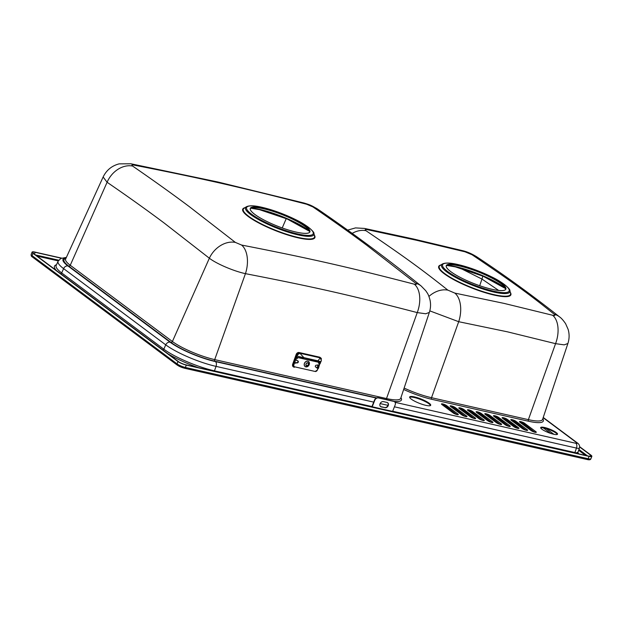 <?xml version="1.0" encoding="UTF-8"?>
<svg xmlns="http://www.w3.org/2000/svg" width="623" height="623" viewBox="0 0 623 623"><rect width="100%" height="100%" fill="white"/><g stroke="black" fill="none" stroke-linecap="round" stroke-linejoin="round"><path stroke-width="0.93" d="M429.099 403.167A11.307 2.313 -158.5 0 1 430.695 405.285A11.307 2.313 -158.5 0 1 422.698 404.491A11.307 2.313 -158.5 0 1 411.25 399.117A11.307 2.313 -158.5 0 1 409.654 396.999A11.307 2.313 -158.5 0 1 417.651 397.786A11.307 2.313 -158.5 0 1 429.099 403.167M556.238 432.487A9.049 1.853 -158.5 0 1 557.523 434.184A9.049 1.853 -158.5 0 1 551.121 433.546A9.049 1.853 -158.5 0 1 541.963 429.247A9.049 1.853 -158.5 0 1 540.686 427.549A9.049 1.853 -158.5 0 1 547.08 428.188A9.049 1.853 -158.5 0 1 556.238 432.487M579.608 446.94L590.425 455.016A5.817 1.191 -158.5 0 1 591.25 456.106A5.817 1.191 -158.5 0 1 588.735 456.137L185.989 364.852A5.817 1.191 -158.5 0 1 178.497 361.651L33.502 253.429A5.817 1.191 -158.5 0 1 32.676 252.338A5.817 1.191 -158.5 0 1 35.192 252.307L61.319 258.226M579.608 446.675L590.939 455.133A6.464 1.324 -158.5 0 1 591.85 456.348A6.464 1.324 -158.5 0 1 589.062 456.379L186.308 365.094A6.464 1.324 -158.5 0 1 177.991 361.535L32.988 253.312A6.464 1.324 -158.5 0 1 32.077 252.097A6.464 1.324 -158.5 0 1 34.865 252.066L61.584 258.117M409.638 397.334A11.307 2.313 -158.5 0 1 418.126 398.611A11.307 2.313 -158.5 0 1 428.865 403.751A11.307 2.313 -158.5 0 1 430.477 405.542M540.694 427.892A9.049 1.853 -158.5 0 1 547.562 429.006A9.049 1.853 -158.5 0 1 556.012 433.071A9.049 1.853 -158.5 0 1 557.281 434.426M459.751 267.968L481.976 279.065L498.673 290.45M446.224 265.982A31.983 6.542 -158.5 0 1 459.883 266.076A31.983 6.542 -158.5 0 1 490.659 277.461A31.983 6.542 -158.5 0 1 505.674 289.399M492.014 289.298A31.983 6.542 -158.5 0 1 460.623 277.601A31.983 6.542 -158.5 0 1 446.309 265.671A31.983 6.542 -158.5 0 1 460.117 265.491A31.983 6.542 -158.5 0 1 491.508 277.188A31.983 6.542 -158.5 0 1 505.821 289.111A31.983 6.542 -158.5 0 1 492.014 289.298M460.093 265.468A32.03 6.549 -158.5 0 1 501.336 283.122A32.03 6.549 -158.5 0 1 492.038 289.313A32.03 6.549 21.5 0 1 450.795 271.667A32.03 6.549 21.5 0 1 460.093 265.468M416.437 240.244L465.007 251.809L472.063 254.752C507.659 278.816 527.198 292.46 554.174 314.233C555.529 315.448 555.007 315.791 552.617 315.261L504.155 303.417L454.829 293.098L447.875 290.139C420.587 268.458 402.995 255.819 365.974 230.705C364.541 229.614 365.062 229.287 367.539 229.716L416.437 240.244M367.539 229.716A23.261 13.574 101.7 0 0 364.564 228.439L413.641 239.03L462.313 250.594C467.009 251.669 471.837 253.756 476.797 256.855L476.797 256.855C504.723 275.28 532.315 295.302 559.586 316.92L559.586 316.92C561.261 318.026 563.262 320.277 565.598 323.664L568.145 329.411C569.5 334.13 569.414 338.819 567.896 343.491L564.228 344.862L555.56 343.662L507.434 331.825L458.692 321.702L429.8 310.869M297.062 355.92L296.205 358.311L295.699 358.194L296.875 354.892A2.554 2.025 122.1 0 1 299.733 352.976L320.129 357.602A2.554 2.025 122.1 0 1 320.674 357.836L320.035 357.407A2.57 2.04 122.1 0 0 319.482 357.174L320.129 357.602M320.915 361.496L320.113 363.731L318.867 363.443A0.646 0.514 -57.9 0 1 318.571 362.726L318.719 362.306L297.817 357.571L297.669 357.991A0.646 0.514 -57.9 0 1 296.945 358.474L296.205 358.311L294.554 362.929L293.706 362.609L293.059 364.408A2.562 2.033 122.1 0 0 293.76 367.056A2.562 2.033 122.1 0 0 294.235 367.243L294.368 367.274M318.719 362.306L297.483 357.361L297.335 357.781A0.646 0.514 122.1 0 1 296.61 358.264L296.252 358.186M297 360.6L296.898 360.538A0.646 0.514 -57.9 0 1 296.564 360.008M294.04 362.812L295.162 359.697L296.914 360.094A0.646 0.514 122.1 0 0 297.233 360.748L297.771 360.865A1.098 0.872 -57.9 0 1 297.039 362.913L296.704 362.703A1.098 0.872 122.1 0 0 297.802 360.881M296.704 362.703L296.166 362.578A0.646 0.514 -57.9 0 0 295.466 363.007L294.601 362.804M319.365 365.094L318.462 368.349L316.725 367.819M315.479 366.955A1.098 0.872 122.1 0 0 315.518 366.963L316.056 367.087A0.646 0.514 -57.9 0 1 316.289 367.235M320.378 361.457L319.607 363.614L318.602 363.248M306.742 365.522A1.355 1.075 122.1 0 0 307.645 362.999A1.355 1.075 -57.9 0 0 306.742 365.522M306.828 366.098A1.814 1.441 -57.9 0 1 308.035 362.726A1.814 1.441 122.1 0 1 306.828 366.098M321.429 359.043A2.554 2.025 122.1 0 0 320.674 357.836M297.039 362.913L296.501 362.788A0.646 0.514 122.1 0 0 295.8 363.209L294.554 362.929L293.9 364.728A1.916 1.519 122.1 0 0 294.772 366.854L315.168 371.472A1.916 1.519 122.1 0 0 317.317 370.039L317.964 368.232L316.702 367.952A0.646 0.514 122.1 0 0 316.391 367.297L315.853 367.173A1.098 0.872 -57.9 0 1 316.577 365.133L317.123 365.257A0.646 0.514 122.1 0 0 317.816 364.829L319.069 365.109L317.948 368.232M295.699 358.194L295.357 357.984L295.162 359.697M295.66 359.806L294.819 359.487M328.617 263.163C301.127 256.956 277.087 251.996 241.56 245.041L235.362 242.402L189.252 206.595C172.314 193.917 153.422 180.397 132.582 166.045C131.328 165.064 131.796 164.752 133.984 165.111C165.329 171.208 194.275 177.244 220.807 183.232C246.801 189.143 275.428 196.152 306.68 204.251L312.894 206.914C332.557 220.41 350.547 233.212 366.854 245.322L415.697 283.278C416.904 284.368 416.444 284.672 414.311 284.197C380.497 275.467 356.854 269.588 328.617 263.163M414.311 284.197A23.261 13.761 -75.4 0 1 417.246 312.59L386.509 398.549A32.855 6.721 21.5 0 0 400.721 398.292L429.34 312.427L425.719 313.774L417.246 312.59C383.457 303.837 359.899 297.942 331.895 291.572C304.631 285.42 280.817 280.537 245.439 273.653C233.789 271.176 216.531 263.802 209.359 258.226A23.261 18.114 -51.3 0 1 235.362 242.402M65.906 258.436A34.148 6.985 21.5 0 0 68.795 266.153L170.936 342.385A1.293 1.012 126.7 0 0 172.4 341.505L209.359 258.226L164.176 223.034C147.192 210.317 128.167 196.728 107.094 182.266L103.138 176.987L65.633 259.036A32.855 6.721 21.5 0 0 70.251 265.266L172.4 341.505A32.855 6.721 21.5 0 0 214.701 359.611L386.509 398.549A1.293 0.763 102.8 0 0 386.416 399.608M264.121 208.23A32.03 6.549 -158.5 0 1 305.363 225.884A32.03 6.549 -158.5 0 1 296.065 232.075A32.03 6.549 21.5 0 1 254.823 214.429A32.03 6.549 21.5 0 1 264.121 208.23M264.144 208.246A31.983 6.542 -158.5 0 1 295.536 219.95A31.983 6.542 -158.5 0 1 309.849 231.873A31.983 6.542 -158.5 0 1 296.042 232.06A31.983 6.542 -158.5 0 1 264.643 220.355A31.983 6.542 -158.5 0 1 250.337 208.432A31.983 6.542 -158.5 0 1 264.144 208.246M250.251 208.736A31.983 6.542 -158.5 0 1 263.911 208.837A31.983 6.542 -158.5 0 1 294.679 220.215A31.983 6.542 -158.5 0 1 309.701 232.153M372.219 406.772L392.615 411.398L395.161 404.927A3.232 2.531 126.7 0 0 394.546 401.757A3.232 2.531 126.7 0 0 393.767 401.407L378.473 397.941A3.232 2.531 126.7 0 0 374.766 400.301L372.219 406.772A0.779 0.459 -77.2 0 0 372.141 407.045M371.845 406.983A1.293 0.763 102.8 0 1 371.962 406.585L374.509 400.114A3.232 2.531 -53.3 0 1 378.216 397.747L393.51 401.212A3.232 2.531 -53.3 0 1 394.289 401.562A3.232 2.531 -53.3 0 1 394.414 401.664M380.505 406.5A2.905 2.274 126.7 0 0 381.066 406.726L384.64 407.535A2.905 2.274 126.7 0 0 387.716 405.931A2.905 2.274 126.7 0 0 387.545 402.66M384.897 407.722A2.905 2.274 126.7 0 0 388.028 406.032A2.905 2.274 126.7 0 0 387.677 402.746A2.905 2.274 126.7 0 0 386.984 402.427L383.41 401.625A2.905 2.274 126.7 0 0 380.279 403.315A2.905 2.274 126.7 0 0 380.63 406.601A2.905 2.274 126.7 0 0 381.323 406.92L384.64 407.535M321.39 360.53L321.047 361.465L321.39 360.53L320.292 357.875L317.956 360.826L319.887 361.465A6.752 1.106 19.7 0 1 317.574 361.153L317.956 360.826L303.86 357.633L299.897 353.249L297.179 355.04L296.891 355.85L297.638 356.161L297.179 355.04M303.487 357.96A6.752 1.106 -160.3 0 1 298.697 356.465L317.574 361.153M299.897 353.249L320.292 357.875M298.518 356.411L297.638 356.161M502.559 418.282A2.983 0.607 -158.5 0 1 503.423 417.706A2.983 0.607 -158.5 0 1 507.27 419.349L518.546 427.767A2.983 0.607 -158.5 0 1 517.682 428.344A2.983 0.607 -158.5 0 1 513.835 426.7L502.559 418.282A1.612 1.262 -53.3 0 1 502.948 418.461L503.041 418.656M503.049 418.539L506.203 419.575L505.736 419.871L516.646 428.009M507.27 419.349A1.612 1.262 126.7 0 0 506.203 419.575L517.744 428.297M395.044 402.302L575.87 443.288A2.889 0.592 21.5 0 0 576.703 442.735L543.163 417.698M66.194 257.813A35.192 7.196 21.5 0 0 67.969 265.966L170.11 342.198A35.192 7.196 21.5 0 0 215.433 361.597L376.315 398.058M403.665 389.468A34.148 6.985 21.5 0 0 431.723 399.296L528.584 421.249A34.148 6.985 21.5 0 0 542.797 418.773M170.936 342.385A34.148 6.985 21.5 0 0 214.912 361.208L376.713 397.879M394.009 401.391A34.148 6.985 21.5 0 0 400.924 397.669M535.881 431.7A2.983 0.607 -158.5 0 1 535.017 432.276A2.983 0.607 -158.5 0 1 531.17 430.625L519.894 422.215A2.983 0.607 -158.5 0 1 520.758 421.631A2.983 0.607 -158.5 0 1 524.605 423.282L535.881 431.7A1.612 1.262 126.7 0 0 534.814 431.926L535.079 432.222M527.214 429.73A2.983 0.607 -158.5 0 1 526.349 430.306A2.983 0.607 -158.5 0 1 522.502 428.663L511.226 420.245A2.983 0.607 -158.5 0 1 512.09 419.668A2.983 0.607 -158.5 0 1 515.937 421.312L527.214 429.73A1.612 1.262 126.7 0 0 526.147 429.956L526.412 430.259M509.879 425.805A2.983 0.607 -158.5 0 1 509.014 426.381A2.983 0.607 -158.5 0 1 505.167 424.738L493.891 416.32A2.983 0.607 -158.5 0 1 494.755 415.743A2.983 0.607 -158.5 0 1 498.602 417.387L509.879 425.805A1.612 1.262 126.7 0 0 508.812 426.031L509.077 426.334M501.211 423.842A2.983 0.607 -158.5 0 1 500.347 424.419A2.983 0.607 -158.5 0 1 496.5 422.768L485.224 414.357A2.983 0.607 -158.5 0 1 486.088 413.773A2.983 0.607 -158.5 0 1 489.935 415.424L501.211 423.842A1.612 1.262 126.7 0 0 500.144 424.068L500.409 424.364M492.544 421.872A2.983 0.607 -158.5 0 1 491.679 422.449A2.983 0.607 -158.5 0 1 487.832 420.805L476.556 412.387A2.983 0.607 -158.5 0 1 477.428 411.811A2.983 0.607 -158.5 0 1 481.268 413.454L492.544 421.872A1.612 1.262 126.7 0 0 491.477 422.098L491.742 422.402M483.884 419.91A2.983 0.607 -158.5 0 1 483.012 420.486A2.983 0.607 -158.5 0 1 479.173 418.843L467.889 410.425A2.983 0.607 -158.5 0 1 468.761 409.848A2.983 0.607 -158.5 0 1 472.6 411.492L483.884 419.91A1.612 1.262 126.7 0 0 482.809 420.136L483.074 420.439M475.217 417.947A2.983 0.607 -158.5 0 1 474.344 418.524A2.983 0.607 -158.5 0 1 470.505 416.88L459.221 408.462A2.983 0.607 -158.5 0 1 460.093 407.886A2.983 0.607 -158.5 0 1 463.933 409.529L475.217 417.947A1.612 1.262 126.7 0 0 474.142 418.173L474.407 418.477M466.549 415.977A2.983 0.607 -158.5 0 1 465.677 416.561A2.983 0.607 -158.5 0 1 461.838 414.91L450.561 406.492A2.983 0.607 -158.5 0 1 451.426 405.916A2.983 0.607 -158.5 0 1 455.273 407.567L466.549 415.977A1.612 1.262 126.7 0 0 465.474 416.211L465.739 416.507M457.882 414.015A2.983 0.607 -158.5 0 1 457.017 414.591A2.983 0.607 -158.5 0 1 453.17 412.948L441.894 404.529A2.983 0.607 -158.5 0 1 442.758 403.953A2.983 0.607 -158.5 0 1 446.605 405.596L457.882 414.015A1.612 1.262 126.7 0 0 456.807 414.24L457.072 414.544M575.87 443.288A3.878 2.282 102.8 0 1 576.477 448.077A6.76 1.378 21.5 0 0 579.406 448.023C579.927 446.084 579.335 444.456 577.638 443.155L543.233 417.48M576.703 442.735A3.878 3.037 -53.3 0 1 577.638 443.155M66.396 257.385L60.844 258.452L58.11 261.208A39.062 7.99 21.5 0 0 63.593 268.622L165.741 344.854A39.062 7.99 21.5 0 0 216.049 366.379L373.722 402.123M67.969 265.966A3.878 3.037 126.7 0 0 63.593 268.622L61.677 272.936L163.818 349.176L165.741 344.854A3.878 3.037 126.7 0 1 170.11 342.198M215.433 361.597A3.878 2.282 102.8 0 1 216.049 366.379L214.452 370.841L371.978 406.546M380.147 403.579L387.997 405.355M394.421 406.811L576.477 448.077L574.889 452.539A7.009 1.433 21.5 0 0 577.918 452.485L577.934 453.069L577.194 452.384M392.677 411.235L574.889 452.539A1.293 0.763 102.8 0 0 574.78 452.976M214.343 371.277A1.293 0.763 102.8 0 1 214.452 370.841A39.319 8.037 21.5 0 1 163.818 349.176A1.293 1.012 126.7 0 1 162.922 350.025M37.092 256.108L58.258 260.905M578.65 450.297L585.488 455.405M578.689 453.863A8.301 1.698 21.5 0 0 577.871 452.82M56.498 264.728A40.604 8.301 21.5 0 0 56.397 270.514M167.937 353.771A40.604 8.301 21.5 0 0 198.387 367.663M58.11 261.208L56.156 265.484A39.319 8.037 21.5 0 0 61.677 272.936A1.293 1.012 126.7 0 1 60.781 273.785M578.923 449.471L587.466 455.849M35.534 254.947L58.71 260.196M177.991 361.535L177.064 363.887L32.061 255.664A6.464 1.324 -158.5 0 1 31.15 254.457L32.077 252.097M186.308 365.094L185.381 367.445A6.464 1.324 -158.5 0 1 177.064 363.887A1.293 1.012 -53.3 0 0 177.314 365.156L32.31 256.933A1.293 1.012 -53.3 0 1 32.061 255.664L32.988 253.312M589.062 456.379L588.135 458.738L185.381 367.445A1.293 0.763 -77.2 0 1 184.455 368.224L177.314 365.156A1.293 1.012 -53.3 0 0 177.617 365.296A5.171 1.059 -158.5 0 0 184.276 368.138A1.293 0.763 -77.2 0 0 184.455 368.224L587.201 459.517A1.293 0.763 -77.2 0 0 588.135 458.738A6.464 1.324 -158.5 0 0 590.923 458.699C590.635 459.805 589.389 460.078 587.201 459.517A1.293 0.763 -77.2 0 1 587.022 459.431M32.622 257.073A1.293 1.012 -53.3 0 1 32.31 256.933C31.415 256.559 31.025 255.734 31.15 254.457M553.886 434.293L546.239 428.585M479.687 285.708L481.976 279.065A22.615 17.849 124.2 0 0 482.763 276.067M505.565 288.496A38.758 7.928 21.5 0 0 455.545 266.885M505.448 288.192A37.754 7.717 21.5 0 0 455.919 266.691A37.754 7.717 21.5 0 0 447.213 265.258M458.03 264.565A35.784 7.32 -158.5 0 1 504.108 284.283A35.784 7.32 -158.5 0 1 493.72 291.206A35.784 7.32 -158.5 0 1 447.641 271.488A35.784 7.32 -158.5 0 1 458.03 264.565M509.879 290.707A36.741 7.515 -158.5 0 1 493.984 292.094A36.741 7.515 -158.5 0 1 455.795 277.531A36.741 7.515 -158.5 0 1 442.26 264.066L440.079 265.453A38.276 7.826 21.5 0 0 454.183 279.478A38.276 7.826 21.5 0 0 493.969 294.648A38.276 7.826 21.5 0 0 510.533 293.199L509.879 290.707C510.743 289.804 504.28 282.834 491.438 276.783C480.045 271.215 468.878 267.135 457.936 264.534C450.343 262.735 445.118 262.579 442.26 264.066M440.843 264.97A38.782 7.928 21.5 0 0 451.979 278.699A38.782 7.928 21.5 0 0 494.125 295.084A38.782 7.928 21.5 0 0 510.299 292.327M462.313 250.594A23.261 13.761 103.9 0 1 465.007 251.809M476.797 256.855A23.261 18.363 124.2 0 0 472.063 254.752M431.723 399.296A1.293 0.763 102.8 0 1 431.521 397.7L458.692 321.702A23.261 13.574 -79 0 0 454.829 293.098M404.132 388.067A32.855 6.721 21.5 0 0 431.521 397.7L528.382 419.653L555.56 343.662A23.261 13.761 -75.5 0 0 552.617 315.261M559.586 316.92A23.261 18.083 128.6 0 0 554.174 314.233M528.584 421.249A1.293 0.763 102.8 0 1 528.382 419.653A32.855 6.721 21.5 0 0 542.594 419.396L567.896 343.491M352.197 233.384A23.261 18.316 -55.9 0 1 365.974 230.705M428.935 296.423A23.261 18.114 -51.3 0 1 447.875 290.139M282.219 227.94L286.253 218.603M317.247 367.944L318.322 364.946M318.906 363.318L319.568 361.465M305.838 366.799A2.975 2.36 122.1 0 0 309.179 364.564A2.975 2.36 122.1 0 0 307.817 361.27A2.975 2.36 122.1 0 0 304.483 363.497A2.975 2.36 122.1 0 0 305.838 366.799M305.792 366.869A3.068 2.43 122.1 0 0 309.234 364.572A3.068 2.43 122.1 0 0 307.832 361.169A3.068 2.43 122.1 0 0 304.39 363.474A3.068 2.43 122.1 0 0 305.792 366.869M319.077 365.117L319.615 363.614M320.284 357.571A2.609 2.064 122.1 0 0 319.482 357.127L299.733 352.976M214.912 361.208A1.293 0.763 102.8 0 1 214.701 359.611L245.439 273.653A23.261 13.566 -79 0 0 241.56 245.041M319.482 357.127L299.087 352.509A2.609 2.064 122.1 0 0 296.166 354.464L292.685 364.19A2.609 2.064 122.1 0 0 293.69 367.017M299.087 352.509L299.095 352.548A2.57 2.04 122.1 0 0 296.205 354.479L296.875 354.892M296.166 354.464L292.732 364.206L293.9 364.728M292.685 364.19L292.732 364.206A2.57 2.04 122.1 0 0 293.433 366.869A2.57 2.04 122.1 0 0 293.604 366.955M294.772 366.854L294.297 367.274L293.433 366.869M315.168 371.472L317.496 369.945M317.317 370.039L318.213 368.294M68.795 266.153A1.293 1.012 126.7 0 0 70.251 265.266L107.094 182.266A23.261 18.301 -55.4 0 1 132.582 166.045M429.34 312.427C430.68 308.338 430.906 304.195 430.01 299.99C428.219 293.519 427.448 293.441 425.789 290.762L421.132 285.973A23.261 18.083 128.6 0 0 415.697 283.278M244.87 207.724A38.782 7.928 21.5 0 0 256.006 221.461A38.782 7.928 21.5 0 0 298.152 237.846A38.782 7.928 21.5 0 0 314.327 235.089M133.984 165.111A23.261 13.527 101.1 0 0 130.877 163.779L218.011 182.025L303.977 203.012A23.261 13.807 104.4 0 1 306.68 204.251M244.107 208.214A38.276 7.826 21.5 0 0 258.21 222.24A38.276 7.826 21.5 0 0 297.996 237.41A38.276 7.826 21.5 0 0 314.553 235.961L313.906 233.469A36.741 7.515 -158.5 0 1 298.012 234.855A36.741 7.515 -158.5 0 1 259.822 220.293A36.741 7.515 -158.5 0 1 246.28 206.828L244.107 208.214M297.739 233.968A35.784 7.32 -158.5 0 1 251.661 214.25A35.784 7.32 -158.5 0 1 262.049 207.327A35.784 7.32 -158.5 0 1 308.128 227.045A35.784 7.32 -158.5 0 1 297.739 233.968M309.467 230.954A37.754 7.717 21.5 0 0 259.947 209.453A37.754 7.717 21.5 0 0 251.24 208.012M309.592 231.258A38.758 7.928 21.5 0 0 259.565 209.647M303.977 203.012C311.134 205.169 310.682 205.419 312.528 206.158L317.59 209.055A23.261 18.332 124.6 0 0 312.894 206.914M590.425 455.016L589.903 456.348M35.192 252.307L34.46 254.145M531.17 430.625A1.612 1.262 -53.3 0 1 531.559 430.805L520.369 422.589M520.384 422.464L523.53 423.508L534.526 432.105M524.605 423.282A1.612 1.262 126.7 0 0 523.53 423.508L523.071 423.796L533.981 431.941M521.35 423.188L533.452 431.755M522.861 423.842L521.062 422.978M522.502 428.663A1.612 1.262 -53.3 0 1 522.892 428.842L511.701 420.626M511.226 420.245A1.612 1.262 -53.3 0 1 511.615 420.424M511.717 420.502L514.863 421.545L525.859 430.143M515.937 421.312A1.612 1.262 126.7 0 0 514.863 421.545L514.403 421.833L525.314 429.971M512.69 421.226L524.784 429.784M514.193 421.88L512.394 421.008M518.546 427.767A1.612 1.262 126.7 0 0 517.479 427.993L517.191 428.172M513.835 426.7A1.612 1.262 -53.3 0 1 514.224 426.88L502.948 418.461M504.023 419.263L516.117 427.822M505.526 419.918L503.734 419.045M505.167 424.738A1.612 1.262 -53.3 0 1 505.557 424.909L494.374 416.694M493.891 416.32A1.612 1.262 -53.3 0 1 494.28 416.491M494.382 416.577L497.536 417.612L508.524 426.21M498.602 417.387A1.612 1.262 126.7 0 0 497.536 417.612L497.068 417.908L507.979 426.046M495.355 417.293L507.449 425.859M496.858 417.955L495.067 417.083M496.5 422.768A1.612 1.262 -53.3 0 1 496.889 422.947L485.706 414.731M485.224 414.357A1.612 1.262 -53.3 0 1 485.613 414.529M485.722 414.606L488.868 415.65L499.856 424.247M489.935 415.424A1.612 1.262 126.7 0 0 488.868 415.65L488.409 415.938L499.311 424.084M486.688 415.331L498.782 423.897M488.191 415.985L486.399 415.12M487.832 420.805A1.612 1.262 -53.3 0 1 488.222 420.984L477.039 412.769M476.556 412.387A1.612 1.262 -53.3 0 1 476.945 412.566M477.054 412.644L480.201 413.688L491.197 422.285M481.268 413.454A1.612 1.262 126.7 0 0 480.201 413.688L479.741 413.976L490.644 422.114M478.02 413.368L490.122 421.927M479.523 414.022L477.732 413.15M479.173 418.843A1.612 1.262 -53.3 0 1 479.554 419.022L468.371 410.798M467.889 410.425A1.612 1.262 -53.3 0 1 468.278 410.604M468.387 410.682L471.533 411.717L482.529 420.315M472.6 411.492A1.612 1.262 126.7 0 0 471.533 411.717L471.074 412.013L481.976 420.151M469.353 411.406L481.454 419.964M470.856 412.06L469.064 411.188M470.505 416.88A1.612 1.262 -53.3 0 1 470.887 417.052L459.704 408.836M459.221 408.462A1.612 1.262 -53.3 0 1 459.61 408.633M459.719 408.719L462.866 409.755L473.862 418.352M463.933 409.529A1.612 1.262 126.7 0 0 462.866 409.755L462.406 410.051L473.309 418.189M460.685 409.436L472.787 418.002M462.188 410.098L460.397 409.225M461.838 414.91A1.612 1.262 -53.3 0 1 462.219 415.089L451.036 406.874M451.052 406.749L454.198 407.792L465.194 416.39M455.273 407.567A1.612 1.262 126.7 0 0 454.198 407.792L453.739 408.081L464.641 416.226M452.018 407.473L464.119 416.039M453.521 408.127L451.73 407.255M453.17 412.948A1.612 1.262 -53.3 0 1 453.552 413.127L442.369 404.911M442.385 404.786L445.531 405.822L456.527 414.427M446.605 405.596A1.612 1.262 126.7 0 0 445.531 405.822L445.071 406.118L455.974 414.256M443.35 405.511L455.452 414.069M444.853 406.165L443.062 405.293M579.406 448.023L577.918 452.485M591.85 456.348L590.923 458.699M550.677 433.406L543.264 427.869M505.596 288.597L483.168 276.246L455.374 266.878L446.823 265.453M364.564 228.439L355.538 227.901L347.642 230.121M317.13 367.913L318.205 364.914M318.781 363.295L319.443 361.457M319.35 365.125L319.872 363.668M130.877 163.779L119.188 163.857C111.829 165.757 106.478 170.134 103.138 176.987M313.906 233.469C314.771 232.566 308.307 225.596 295.458 219.537C284.072 213.977 272.905 209.896 261.964 207.295C254.371 205.489 249.145 205.333 246.28 206.828M309.623 231.359L287.195 219L259.402 209.639L250.851 208.207M317.59 209.055C352.665 233.018 387.179 258.662 421.132 285.973M535.001 432.331L531.559 430.805M526.342 430.361L522.892 428.842M517.674 428.398L514.224 426.88M509.007 426.436L505.557 424.909M500.339 424.473L496.889 422.947M491.672 422.503L488.222 420.984M483.004 420.541L479.554 419.022M474.337 418.578L470.887 417.052M465.669 416.616L462.219 415.089M457.002 414.645L453.552 413.127"/></g></svg>
